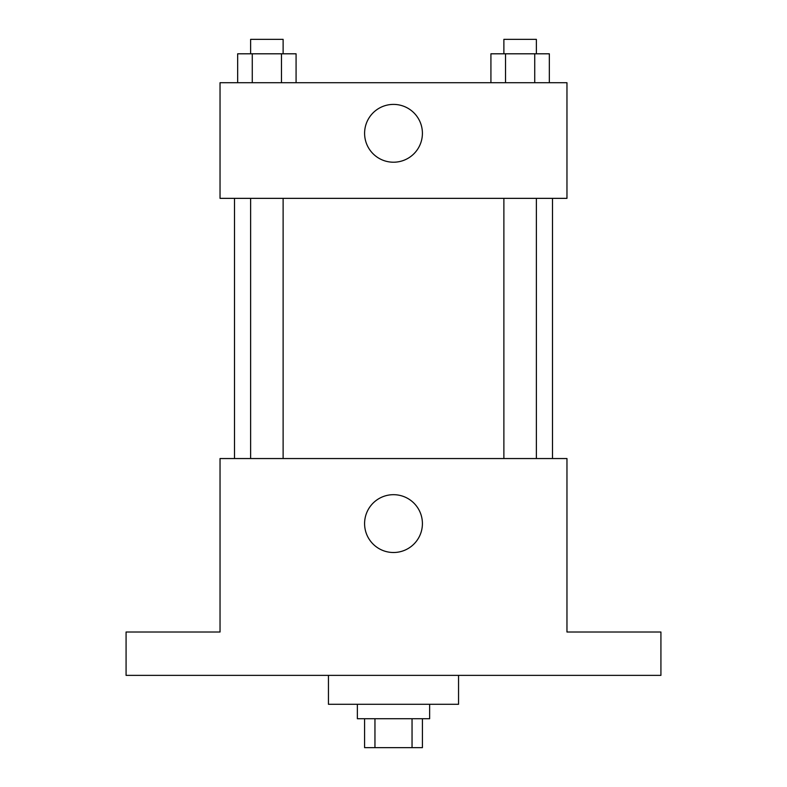 <?xml version="1.0" encoding="UTF-8"?>
<svg xmlns="http://www.w3.org/2000/svg" width="787" height="787" viewBox="0 0 787 787"><rect width="100%" height="100%" fill="white"/><g stroke="black" fill="none" stroke-linecap="round" stroke-linejoin="round"><path stroke-width="1.18" d="M412.044 718.738L412.044 747.65L364.588 747.65L364.588 718.738M412.044 747.65L422.412 747.65L422.412 718.738M429.633 704.286L429.633 718.738L357.367 718.738L357.367 704.286M374.956 718.738L374.956 747.65M328.454 675.374L328.454 704.286L458.546 704.286L458.546 675.374M660.923 675.374L126.077 675.374L126.077 632.01L220.035 632.01L220.035 458.546L566.965 458.546L566.965 632.01L660.923 632.01L660.923 675.374M422.412 523.591A28.912 28.912 0 0 1 379.049 548.637A28.912 28.912 0 0 1 379.049 498.555A28.912 28.912 0 0 1 422.412 523.591M552.504 198.354L552.504 458.546M503.877 458.546L503.877 198.354M283.123 198.354L283.123 458.546M566.965 198.354L220.035 198.354L220.035 82.714L566.965 82.714L566.965 198.354M422.412 133.308A28.912 28.912 0 0 1 379.049 158.344A28.912 28.912 0 0 1 379.049 108.272A28.912 28.912 0 0 1 422.412 133.308M549.336 82.714L549.336 53.801L490.921 53.801L490.921 82.714M534.727 53.801L534.727 82.714M505.52 53.801L505.52 82.714M503.877 53.801L503.877 39.35L536.37 39.35L536.37 53.801M296.079 82.714L296.079 53.801L237.664 53.801L237.664 82.714M281.48 53.801L281.48 82.714M252.273 53.801L252.273 82.714M250.63 53.801L250.63 39.35L283.123 39.35L283.123 53.801M234.496 198.354L234.496 458.546M536.37 458.546L536.37 198.354M250.63 198.354L250.63 458.546"/></g></svg>
